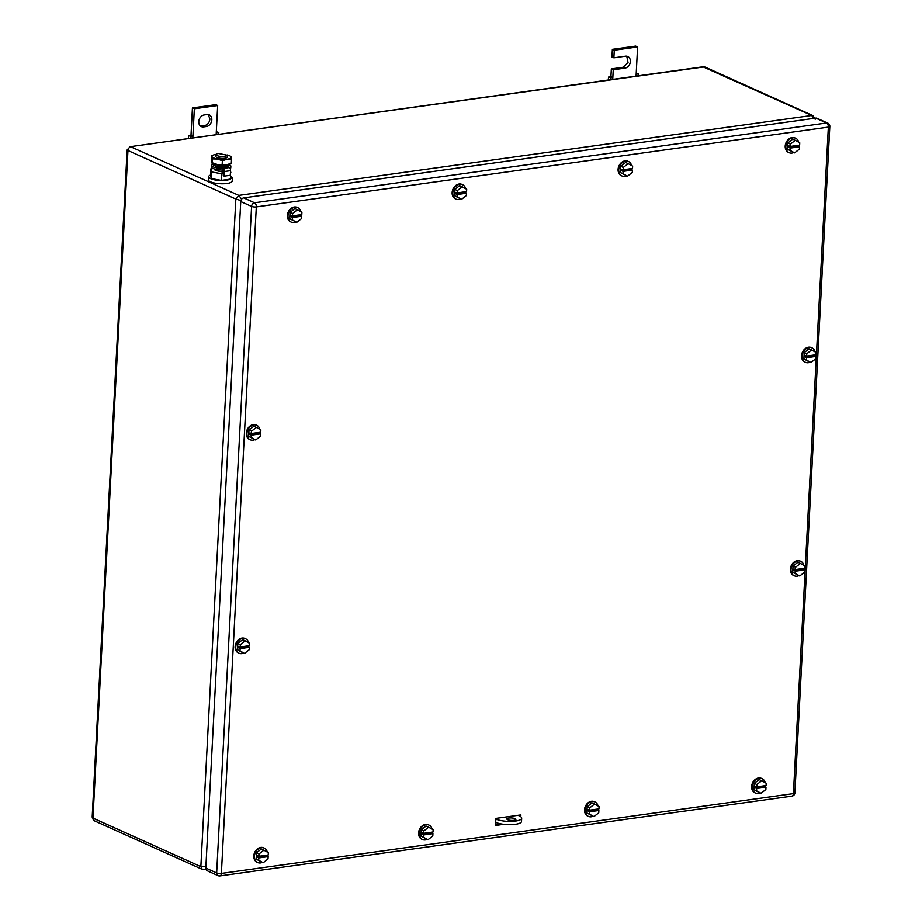 <?xml version="1.0" encoding="UTF-8"?>
<svg xmlns="http://www.w3.org/2000/svg" width="922" height="922" viewBox="0 0 922 922"><rect width="100%" height="100%" fill="white"/><g stroke="black" fill="none" stroke-linecap="round" stroke-linejoin="round"><path stroke-width="1.38" d="M205.86 868.789L204.384 869.642L206.021 869.411M815.175 119.307L812.997 115.653L811.775 115.481L238.81 195.395L241.645 199.175M812.997 115.653L705.1 67.099A3.4 2.674 -65.8 0 0 703.878 66.937L130.117 146.702L702.967 66.81L811.775 115.481L813.377 118.431M240.93 200.558L235.848 199.048L127.951 150.505A3.4 2.674 -65.8 0 1 130.912 146.852L238.81 195.395L235.848 199.048L200.858 866.645L205.894 866.622M130.117 146.702L127.144 149.94L127.951 150.505L92.961 818.091L92.177 817.134L127.144 149.94M495.656 818.99L495.875 819.082A14.153 3.872 -177 0 0 511.618 821.375A14.153 3.872 -177 0 0 521.679 818.206A14.153 3.872 -177 0 0 519.213 815.832L518.014 815.302M515.11 818.667A4.529 1.245 -177 0 1 515.894 819.416A4.529 1.245 -177 0 1 512.678 820.442A4.529 1.245 -177 0 1 507.642 819.704A4.529 1.245 -177 0 1 506.846 818.943A4.529 1.245 -177 0 1 510.073 817.929A4.529 1.245 -177 0 1 515.11 818.667M521.679 818.206L521.506 821.467A14.153 3.872 -177 0 1 511.456 824.637A14.153 3.872 -177 0 1 495.702 822.343L495.483 822.251M610.848 79.649L610.94 77.851L612.853 77.402L610.641 76.572L608.497 77.091L608.336 80.007M610.929 76.538L611.332 68.919L622.995 67.294L628.043 62.627L626.764 56.207M613.879 57.821L611.954 56.968L612.358 49.35L635.684 46.1L637.598 46.964L614.271 50.214L613.879 57.821L625.542 56.196A6.224 4.898 -65.8 0 1 627.778 56.507A6.224 4.898 -65.8 0 1 630.152 62.846A6.224 4.898 -65.8 0 1 624.909 68.159L613.245 69.784L612.738 79.396M610.94 77.851L608.497 77.091M613.245 69.784L611.332 68.919M614.271 50.214L612.358 49.35M636.226 73.126L638.716 73.979L636.18 74.14L637.598 46.964M638.716 73.979L638.623 75.777M636.18 74.14L636.076 76.134M206.39 126.533L203.589 126.925A6.224 4.898 -65.8 0 1 201.353 126.625A6.224 4.898 -65.8 0 1 198.772 121.658A6.224 4.898 -65.8 0 1 204.211 114.962L207.012 114.57A6.224 4.898 -65.8 0 1 209.259 114.87A6.224 4.898 -65.8 0 1 211.83 119.837A6.224 4.898 -65.8 0 1 206.39 126.533L204.477 125.669C207.611 124.885 209.421 122.649 209.916 118.973L208.245 114.582M216.151 134.704L217.684 105.534L194.346 108.784L192.929 135.972L191.015 135.108L188.572 135.661L188.422 138.577M192.825 137.954L192.929 135.972L191.015 136.421L188.572 135.661M203.589 126.925L201.676 126.06A6.224 4.898 -65.8 0 1 200.454 126.06M191.015 135.108L192.433 107.92L215.76 104.67L217.684 105.534M201.676 126.06L204.477 125.669M194.346 108.784L192.433 107.92M190.923 138.219L191.015 136.421M216.255 132.71L218.802 132.549L218.71 134.347M218.802 132.549L216.313 131.696M229.981 163.816A8.943 2.455 -177 0 1 226.293 165.153A8.943 2.455 -177 0 1 213.869 163.909A8.943 2.455 -177 0 1 212.452 162.894M212.371 162.848L212.579 164.116A8.609 2.363 3 0 0 214.065 165.418A8.609 2.363 3 0 0 226.017 166.617A8.609 2.363 3 0 0 229.739 165.015L230.074 163.782M208.614 176.701L208.453 179.859A11.882 3.262 3 0 0 214.711 183.075A11.882 3.262 3 0 0 227.031 183.49A11.882 3.262 3 0 0 232.194 181.104L232.356 177.946L227.192 180.343A11.882 3.262 -177 0 1 214.872 179.928A11.882 3.262 -177 0 1 208.614 176.701A11.882 3.262 -177 0 1 210.504 175.076M230.65 176.137L232.356 177.946M211.334 178.603L211.68 171.965L210.827 168.887L210.481 175.526L211.334 178.603L221.338 180.401L230.5 179.133L230.442 172.552M210.827 168.887L213.224 168.553M230.512 171.296L230.846 172.495M223.389 173.532L221.683 173.774L221.338 180.401M221.683 173.774L211.68 171.965M223.47 172.195L215.183 170.397L215.241 169.199M224.853 156.36A5.659 1.556 -177 0 1 218.987 156.164A5.659 1.556 -177 0 1 216.013 154.631A5.659 1.556 -177 0 1 218.468 153.49L227.319 155.219L224.853 156.36M227.319 155.219L227.215 157.109A5.659 1.556 -177 0 1 224.761 158.25A5.659 1.556 -177 0 1 218.894 158.054A5.659 1.556 -177 0 1 215.909 156.521L216.013 154.631M227.25 154.965A9.623 2.639 -177 0 1 229.993 155.956A9.623 2.639 -177 0 1 231.145 157.086L231.157 157.143A9.623 2.639 -177 0 1 226.985 159.264A9.623 2.639 -177 0 1 217.408 158.999A9.623 2.639 -177 0 1 211.979 156.556L211.968 156.498A9.623 2.639 -177 0 1 213.27 155.08A9.623 2.639 -177 0 1 216.094 154.377M229.866 163.851A9.623 2.639 -177 0 1 229.566 163.989A9.623 2.639 -177 0 1 226.708 164.692A9.623 2.639 -177 0 1 217.119 164.439A9.623 2.639 -177 0 1 212.855 163.113L212.06 162.675M211.691 161.995L211.968 156.498M212.97 155.219L211.518 155.841M230.477 163.609L226.708 164.692L217.119 164.439L212.164 162.71L212.36 158.918L217.408 158.999L222.363 160.728L226.985 159.264L231.526 159.448L231.157 157.143M211.979 156.556L212.36 158.918M231.145 157.086L230.684 156.371M231.33 163.229L231.526 159.448M222.167 164.508L222.363 160.728M226.777 166.49A6.005 1.648 -177 0 1 224.484 167.216A6.005 1.648 -177 0 1 215.368 165.891M229.774 164.888A9.762 2.674 -177 0 1 230.846 166.202A9.762 2.674 -177 0 1 229.232 167.562A2.559 1.418 82.1 0 1 230.546 170.674L230.304 175.284L224.242 176.125L223.285 175.699L223.078 170.04A9.762 2.674 -177 0 1 211.265 166.813L211.345 165.176A9.762 2.674 -177 0 1 212.556 163.989M229.232 167.562L223.17 168.415A9.762 2.674 -177 0 1 211.345 165.176M230.846 166.202L230.765 167.839A9.762 2.674 -177 0 1 230.189 168.68M211.587 164.635A2.559 1.418 82.1 0 1 212.486 163.747A2.559 1.418 82.1 0 1 212.509 163.736L212.486 163.747M224.242 176.125L224.484 171.515A2.559 1.418 82.1 0 0 223.17 168.415L223.078 170.04M211.219 168.83L211.311 167.136M212.21 168.691L212.244 168.069M501.764 824.014L495.345 824.913M519.893 815.036L519.835 816.143M290.972 221.96A7.929 6.224 -65.8 0 1 290.637 221.833A7.929 6.224 -65.8 0 1 287.364 215.518A7.929 6.224 -65.8 0 1 297.149 207.381A7.929 6.224 -65.8 0 1 297.46 207.531M257.399 862.37A7.929 6.224 -65.8 0 1 257.077 862.243A7.929 6.224 -65.8 0 1 253.804 855.927A7.929 6.224 -65.8 0 1 263.588 847.791A7.929 6.224 -65.8 0 1 263.899 847.94M788.806 152.533A7.929 6.224 -65.8 0 1 788.483 152.395A7.929 6.224 -65.8 0 1 785.198 146.079A7.929 6.224 -65.8 0 1 794.983 137.943A7.929 6.224 -65.8 0 1 795.306 138.093M755.245 792.932A7.929 6.224 -65.8 0 1 754.922 792.805A7.929 6.224 -65.8 0 1 751.637 786.489A7.929 6.224 -65.8 0 1 761.422 778.352A7.929 6.224 -65.8 0 1 761.733 778.502M238.729 653.064A7.929 6.224 -65.8 0 1 238.406 652.937A7.929 6.224 -65.8 0 1 235.122 646.622A7.929 6.224 -65.8 0 1 244.906 638.485A7.929 6.224 -65.8 0 1 245.229 638.635M805.148 362.162A7.929 6.224 -65.8 0 1 804.825 362.023A7.929 6.224 -65.8 0 1 801.541 355.708A7.929 6.224 -65.8 0 1 811.325 347.571A7.929 6.224 -65.8 0 1 811.637 347.732M793.957 575.628A7.929 6.224 -65.8 0 1 793.635 575.501A7.929 6.224 -65.8 0 1 790.361 569.185A7.929 6.224 -65.8 0 1 800.135 561.037A7.929 6.224 -65.8 0 1 800.457 561.198M621.693 175.837A7.929 6.224 -65.8 0 1 621.37 175.71A7.929 6.224 -65.8 0 1 618.086 169.394A7.929 6.224 -65.8 0 1 627.87 161.246A7.929 6.224 -65.8 0 1 628.182 161.408M455.745 198.979A7.929 6.224 -65.8 0 1 455.422 198.852A7.929 6.224 -65.8 0 1 452.137 192.537A7.929 6.224 -65.8 0 1 461.922 184.4A7.929 6.224 -65.8 0 1 462.245 184.55M588.132 816.247A7.929 6.224 -65.8 0 1 587.81 816.108A7.929 6.224 -65.8 0 1 584.525 809.793A7.929 6.224 -65.8 0 1 594.31 801.656A7.929 6.224 -65.8 0 1 594.621 801.817M422.184 839.389A7.929 6.224 -65.8 0 1 421.861 839.262A7.929 6.224 -65.8 0 1 418.576 832.946A7.929 6.224 -65.8 0 1 428.361 824.81A7.929 6.224 -65.8 0 1 428.672 824.96M249.92 439.598A7.929 6.224 -65.8 0 1 249.597 439.471A7.929 6.224 -65.8 0 1 246.312 433.156A7.929 6.224 -65.8 0 1 256.097 425.019A7.929 6.224 -65.8 0 1 256.408 425.169M520.78 816.742L520.884 814.898L495.69 818.413L495.321 825.478L503.758 824.303M205.825 868.04A3.4 2.674 -65.8 0 0 207.231 870.748L218.076 875.635A3.4 2.674 114.2 0 1 216.67 872.927L251.602 206.424A3.4 2.674 114.2 0 1 254.576 202.771L826.596 122.983L815.751 118.108L243.719 197.884L254.576 202.771A3.4 1.879 82.1 0 1 256.316 206.897L221.384 873.399L793.416 793.612L828.348 127.109L256.316 206.897A3.4 0.934 3 0 1 251.602 206.424L240.746 201.538L205.825 868.04L216.67 872.927A3.4 0.934 3 0 0 221.384 873.399A3.4 1.879 -97.9 0 1 219.943 875.9A3.4 1.879 -97.9 0 1 219.298 875.796M815.751 118.108A3.4 2.674 -65.8 0 1 816.973 118.27L827.818 123.156A3.4 2.674 -65.8 0 0 826.596 122.983A3.4 1.879 82.1 0 1 828.348 127.109A3.4 0.934 -177 0 0 829.823 126.429L794.891 792.932A3.4 0.934 -177 0 1 793.416 793.612A3.4 1.879 -97.9 0 1 791.963 796.112L219.943 875.9A3.4 3.4 0 0 1 218.076 875.635M240.746 201.538A3.4 2.674 -65.8 0 1 243.719 197.884M259.946 432.326A7.929 6.224 -65.8 0 1 259.739 433.432M254.898 439.587A7.929 6.224 -65.8 0 1 250.231 439.759A7.929 6.224 -65.8 0 1 246.946 433.444A7.929 6.224 -65.8 0 1 256.731 425.296A7.929 6.224 -65.8 0 1 259.82 429.306M248.986 430.044L251.533 431.185L256.362 427.405L253.815 426.252L248.986 430.044L248.652 436.313L255.705 439.955L260.534 436.164L260.661 433.847L251.326 435.138L251.21 437.466L248.652 436.313M256.362 427.405L260.868 429.883L260.742 432.211L251.418 433.513L250.139 432.937L250.046 434.573L251.326 435.138M250.046 434.573L259.382 433.271L259.428 432.395M259.382 433.271L260.661 433.847M255.705 439.955L251.21 437.466M251.533 431.185L251.418 433.513M432.222 832.117A7.929 6.224 -65.8 0 1 432.003 833.223M427.174 839.377A7.929 6.224 -65.8 0 1 422.495 839.55A7.929 6.224 -65.8 0 1 419.222 833.234A7.929 6.224 -65.8 0 1 429.007 825.086A7.929 6.224 -65.8 0 1 432.084 829.097M421.25 829.835L423.797 830.976L428.638 827.195L426.079 826.043L421.25 829.835L420.916 836.104L427.969 839.746L432.81 835.954L432.925 833.638L423.59 834.929L423.475 837.257L420.916 836.104M428.638 827.195L433.133 829.673L433.017 832.001L423.682 833.304L422.403 832.727L422.322 834.364L423.59 834.929M422.322 834.364L431.646 833.062L431.692 832.186M431.646 833.062L432.925 833.638M427.969 839.746L423.475 837.257M423.797 830.976L423.682 833.304M598.171 808.963A7.929 6.224 -65.8 0 1 597.952 810.069M593.111 816.235A7.929 6.224 -65.8 0 1 588.443 816.396A7.929 6.224 -65.8 0 1 585.17 810.081A7.929 6.224 -65.8 0 1 594.944 801.944A7.929 6.224 -65.8 0 1 598.032 805.955M587.199 806.681L589.746 807.833L594.575 804.042L592.028 802.901L587.199 806.681L586.865 812.962L593.918 816.604L598.747 812.812L598.874 810.484L589.538 811.786L589.423 814.114L586.865 812.962M594.575 804.042L599.081 806.531L598.954 808.859L589.631 810.161L588.351 809.585L588.271 811.21L589.538 811.786M588.271 811.21L597.594 809.908L597.64 809.043M597.594 809.908L598.874 810.484M593.918 816.604L589.423 814.114M589.746 807.833L589.631 810.161M465.783 191.707A7.929 6.224 -65.8 0 1 465.564 192.813M460.735 198.979A7.929 6.224 -65.8 0 1 456.056 199.14A7.929 6.224 -65.8 0 1 452.783 192.825A7.929 6.224 -65.8 0 1 462.567 184.688A7.929 6.224 -65.8 0 1 465.645 188.687M454.811 189.425L457.37 190.577L462.199 186.786L459.64 185.633L454.811 189.425L454.477 195.695L461.542 199.336L466.371 195.545L466.486 193.228L457.162 194.53L457.035 196.847L454.477 195.695M462.199 186.786L466.693 189.275L466.578 191.592L457.243 192.894L455.964 192.318L455.883 193.954L457.162 194.53M455.883 193.954L465.218 192.652L465.253 191.776M465.218 192.652L466.486 193.228M461.542 199.336L457.035 196.847M457.37 190.577L457.243 192.894M631.731 168.553A7.929 6.224 -65.8 0 1 631.512 169.66M626.683 175.825A7.929 6.224 -65.8 0 1 622.004 175.987A7.929 6.224 -65.8 0 1 618.731 169.671A7.929 6.224 -65.8 0 1 628.516 161.534A7.929 6.224 -65.8 0 1 631.593 165.545M620.76 166.283L623.307 167.424L628.147 163.632L625.589 162.491L620.76 166.283L620.425 172.552L627.49 176.194L632.319 172.402L632.434 170.074L623.099 171.377L622.984 173.705L620.425 172.552M628.147 163.632L632.642 166.121L632.527 168.449L623.191 169.752L621.912 169.175L621.831 170.8L623.099 171.377M621.831 170.8L631.155 169.51L631.201 168.634M631.155 169.51L632.434 170.074M627.49 176.194L622.984 173.705M623.307 167.424L623.191 169.752M803.996 568.355A7.929 6.224 -65.8 0 1 803.788 569.45M798.948 575.616A7.929 6.224 -65.8 0 1 794.28 575.777A7.929 6.224 -65.8 0 1 790.995 569.462A7.929 6.224 -65.8 0 1 800.78 561.325A7.929 6.224 -65.8 0 1 803.857 565.336M793.024 566.073L795.582 567.214L800.411 563.423L797.853 562.282L793.024 566.073L792.701 572.343L799.754 575.985L804.583 572.193L804.699 569.865L795.375 571.167L795.248 573.496L792.701 572.343M800.411 563.423L804.906 565.912L804.791 568.24L795.456 569.542L794.176 568.966L794.096 570.591L795.375 571.167M794.096 570.591L803.431 569.3L803.477 568.425M803.431 569.3L804.699 569.865M799.754 575.985L795.248 573.496M795.582 567.214L795.456 569.542M815.186 354.878A7.929 6.224 -65.8 0 1 814.967 355.984M810.138 362.15A7.929 6.224 -65.8 0 1 805.459 362.311A7.929 6.224 -65.8 0 1 802.186 355.996A7.929 6.224 -65.8 0 1 811.971 347.859A7.929 6.224 -65.8 0 1 815.048 351.87M804.215 352.596L806.762 353.748L811.602 349.957L809.043 348.804L804.215 352.596L803.88 358.877L808.387 361.366L810.934 362.507L815.774 358.727L815.889 356.399L806.554 357.701L806.439 360.029L803.88 358.877M811.602 349.957L816.097 352.446L815.982 354.774L806.646 356.076L805.367 355.5L805.286 357.125L806.554 357.701M805.286 357.125L814.61 355.823L814.656 354.958M814.61 355.823L815.889 356.399M810.934 362.507L806.439 360.029M806.762 353.748L806.646 356.076M248.767 645.792A7.929 6.224 -65.8 0 1 248.548 646.898M243.719 653.064A7.929 6.224 -65.8 0 1 239.04 653.225A7.929 6.224 -65.8 0 1 235.767 646.91A7.929 6.224 -65.8 0 1 245.552 638.773A7.929 6.224 -65.8 0 1 248.629 642.772M237.795 643.51L240.354 644.662L245.183 640.871L242.624 639.718L237.795 643.51L237.461 649.791L241.967 652.269L244.526 653.421L249.355 649.63L249.47 647.313L240.146 648.615L240.02 650.932L237.461 649.791M245.183 640.871L249.678 643.36L249.562 645.677L240.227 646.979L238.948 646.403L238.867 648.039L240.146 648.615M238.867 648.039L248.191 646.737L248.237 645.861M248.191 646.737L249.47 647.313M244.526 653.421L240.02 650.932M240.354 644.662L240.227 646.979M765.283 785.659A7.929 6.224 -65.8 0 1 765.064 786.766M760.235 792.932A7.929 6.224 -65.8 0 1 755.556 793.093A7.929 6.224 -65.8 0 1 752.283 786.777A7.929 6.224 -65.8 0 1 762.068 778.641A7.929 6.224 -65.8 0 1 765.145 782.64M754.311 783.377L756.858 784.53L761.699 780.738L759.14 779.586L754.311 783.377L753.977 789.658L758.483 792.148L761.03 793.289L765.871 789.497L765.986 787.181L756.651 788.483L756.536 790.799L753.977 789.658M761.699 780.738L766.194 783.227L766.078 785.544L756.743 786.846L755.464 786.27L755.383 787.907L756.651 788.483M755.383 787.907L764.707 786.604L764.753 785.728M764.707 786.604L765.986 787.181M761.03 793.289L756.536 790.799M756.858 784.53L756.743 786.846M798.844 145.25A7.929 6.224 -65.8 0 1 798.625 146.356M793.796 152.522A7.929 6.224 -65.8 0 1 789.117 152.683A7.929 6.224 -65.8 0 1 785.844 146.368A7.929 6.224 -65.8 0 1 795.628 138.231A7.929 6.224 -65.8 0 1 798.706 142.242M787.872 142.968L790.431 144.12L795.26 140.328L792.701 139.176L787.872 142.968L787.538 149.249L794.603 152.879L799.432 149.099L799.547 146.771L790.223 148.073L790.096 150.39L787.538 149.249M795.26 140.328L799.754 142.818L799.639 145.134L790.304 146.437L789.025 145.872L788.944 147.497L790.223 148.073M788.944 147.497L798.268 146.195L798.314 145.319M798.268 146.195L799.547 146.771M794.603 152.879L790.096 150.39M790.431 144.12L790.304 146.437M267.438 855.097A7.929 6.224 -65.8 0 1 267.23 856.204M262.39 862.37A7.929 6.224 -65.8 0 1 257.722 862.531A7.929 6.224 -65.8 0 1 254.437 856.215A7.929 6.224 -65.8 0 1 264.222 848.079A7.929 6.224 -65.8 0 1 267.299 852.078M256.466 852.815L259.024 853.968L263.853 850.176L261.295 849.024L256.466 852.815L256.143 859.097L263.196 862.727L268.025 858.935L268.152 856.619L258.817 857.921L258.69 860.238L256.143 859.097M263.853 850.176L268.348 852.666L268.233 854.982L258.898 856.284L257.618 855.708L257.538 857.345L258.817 857.921M257.538 857.345L266.873 856.042L266.919 855.167M266.873 856.042L268.152 856.619M263.196 862.727L258.69 860.238M259.024 853.968L258.898 856.284M300.998 214.688A7.929 6.224 -65.8 0 1 300.791 215.794M295.95 221.96A7.929 6.224 -65.8 0 1 291.283 222.121A7.929 6.224 -65.8 0 1 287.998 215.806A7.929 6.224 -65.8 0 1 297.783 207.669A7.929 6.224 -65.8 0 1 300.872 211.668M290.027 212.406L292.585 213.558L297.414 209.767L294.856 208.614L290.027 212.406L289.704 218.687L296.757 222.317L301.586 218.526L301.713 216.209L292.378 217.511L292.251 219.828L289.704 218.687M297.414 209.767L301.92 212.256L301.794 214.572L292.458 215.875L291.191 215.299L291.098 216.935L292.378 217.511M291.098 216.935L300.434 215.633L300.48 214.757M300.434 215.633L301.713 216.209M296.757 222.317L292.251 219.828M292.585 213.558L292.458 215.875M202.264 869.342L94.367 820.799A3.4 2.674 -65.8 0 1 92.961 818.091L200.858 866.645L202.264 869.342L204.384 869.642M495.875 819.082L495.702 822.343M624.909 68.159L622.995 67.294M224.484 171.515L230.546 170.674M94.367 820.799L92.177 817.134M702.967 66.81L705.1 67.099M213.27 155.08L212.371 155.461M229.993 155.956L230.788 156.394M229.566 163.989L230.408 163.632M791.963 796.112A3.4 3.4 0 0 0 794.891 792.932M829.823 126.429A3.4 3.4 0 0 0 827.818 123.156M250.231 439.759L249.597 439.471M256.731 425.296L256.097 425.019M422.495 839.55L421.861 839.262M429.007 825.086L428.361 824.81M588.443 816.396L587.81 816.108M594.944 801.944L594.31 801.656M456.056 199.14L455.422 198.852M462.567 184.688L461.922 184.4M622.004 175.987L621.37 175.71M628.516 161.534L627.87 161.246M794.28 575.777L793.635 575.501M800.78 561.325L800.135 561.037M805.459 362.311L804.825 362.023M811.971 347.859L811.325 347.571M239.04 653.225L238.406 652.937M245.552 638.773L244.906 638.485M755.556 793.093L754.922 792.805M762.068 778.641L761.422 778.352M789.117 152.683L788.483 152.395M795.628 138.231L794.983 137.943M257.722 862.531L257.077 862.243M264.222 848.079L263.588 847.791M291.283 222.121L290.637 221.833M297.783 207.669L297.149 207.381"/></g></svg>
